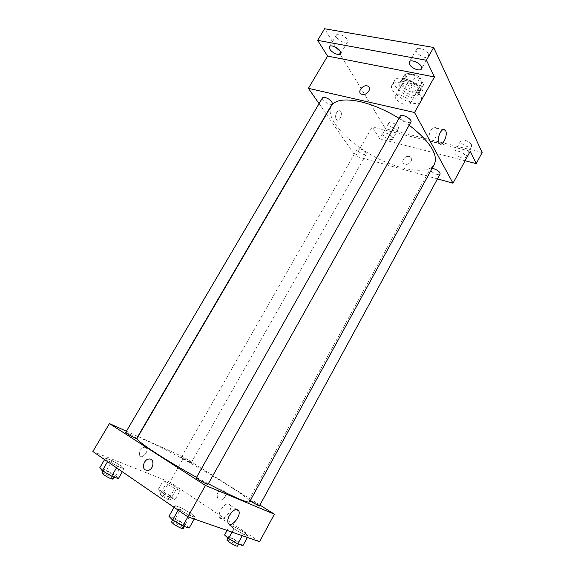 <?xml version="1.0" encoding="UTF-8"?>
<svg xmlns="http://www.w3.org/2000/svg" width="575" height="575" viewBox="0 0 575 575"><rect width="100%" height="100%" fill="white"/><g stroke="black" fill="none" stroke-linecap="round" stroke-linejoin="round"><path stroke-width="0.43" stroke-dasharray="2.88 2.16" d="M399.963 94.947C397.634 94.487 396.139 94.767 395.478 95.795C392.847 99.683 408.042 108.28 410.018 104.025C410.169 100.352 406.82 97.326 399.963 94.947M411.563 74.506C409.22 74.089 407.704 74.427 406.999 75.519C404.239 79.645 419.348 88.191 421.461 83.698C421.712 79.86 418.413 76.798 411.563 74.506M420.016 77.567L423.638 84.748L421.935 86.121L412.182 84.123L408.545 81.672L404.793 74.549L406.417 73.111L416.3 75.052L420.016 77.567L416.163 84.388L419.843 91.497L423.638 84.748M408.545 81.672L404.764 88.342L400.962 81.283L404.793 74.549M406.417 73.111L402.572 79.868L412.44 81.873L416.3 75.052M402.572 79.868L400.962 81.283M404.764 88.342L408.408 90.785L412.182 84.123M419.843 91.497L418.154 92.841L408.408 90.785M416.163 84.388L412.44 81.873M401.156 84.475L400.775 80.859C403.442 74.951 423.782 86.458 420.095 91.792C418.154 96.126 404.146 90.67 401.156 84.475M399.884 86.71C402.888 92.884 416.904 98.361 418.823 94.048C421.073 90.864 412.692 83.116 405.512 81.851C402.407 81.276 400.401 81.693 399.496 83.109L399.884 86.71M418.154 92.841L421.935 86.121M403.679 78.401C399.043 77.56 396.053 78.193 394.702 80.292C389.34 88.385 419.534 105.469 423.703 96.701C427.096 91.95 414.467 80.277 403.679 78.401M401.077 82.98C396.448 82.117 393.465 82.721 392.128 84.798C386.824 92.783 417.055 109.89 421.166 101.229C424.522 96.542 411.858 84.899 401.077 82.98M471.478 144.749C470.177 141.536 461.739 138.345 460.812 140.695C458.994 143.455 470.242 149.213 471.572 146.201L471.478 144.749M428.433 53.971C426.722 49.845 417.752 46.467 416.444 49.428C413.971 53.144 426.643 60.375 428.562 56.35L428.433 53.971M347.127 39.524C345.137 35.794 337.518 32.638 336.404 35.075C334.19 38.238 345.776 45.569 347.487 42.09L347.127 39.524M398.346 126.989C396.786 124.013 389.519 121.052 388.7 123.057C387.033 125.479 397.368 131.294 398.583 128.613L398.346 126.989M482.152 152.54L385.509 128.678L324.602 28.75M465.11 160.763L379.752 138.848L385.509 128.678M379.752 138.848L372.219 126.903L355.53 156.199L326.428 114.281M326.262 114.044L319.06 103.665M336.612 112.671C335.268 115.474 335.225 117.774 336.476 119.578C339.121 122.597 343.253 113.807 340.414 111.205C339.178 110.213 337.913 110.695 336.612 112.671C335.268 115.474 335.225 117.774 336.476 119.578C339.121 122.597 343.253 113.807 340.414 111.212C339.178 110.213 337.913 110.695 336.619 112.671M454.947 153.18L454.818 151.728C455.702 149.442 464.147 152.684 465.484 155.847L465.599 157.263C464.672 159.534 456.334 156.328 454.947 153.18M383.122 135.032L382.842 133.407C383.626 131.467 390.892 134.464 392.488 137.396L392.747 138.978C391.942 140.911 384.761 137.95 383.122 135.032M470.249 151.232L372.219 126.903M331.308 105.937C324.94 117.142 344.827 140.084 371.536 155.077C398.144 170.25 428.052 175.483 434.377 164.249M409.184 125.149L399.05 118.292M437.474 178.897L355.53 156.199M432.148 168.317L430.244 168.885C428.72 171.134 439.027 176.561 440.105 174.074M322.51 97.793C320.85 100.122 331.071 106.346 332.278 103.752M359.849 148.717L357.255 148.961C355.86 150.93 365.341 156.35 366.318 154.15C366.225 152.145 364.068 150.334 359.849 148.717M410.895 122.101L407.531 122.633C402.608 120.879 400.178 118.723 400.243 116.164M409.307 156.537C404.872 155.135 400.236 162.121 404.39 163.954C408.624 166.326 414.496 158.894 410.04 156.817L409.307 156.537C404.872 155.135 400.236 162.121 404.39 163.954C408.624 166.326 414.496 158.894 410.033 156.817L409.307 156.537M362.221 94.393L361.51 94.156M430.783 130.424C432.673 127.362 434.377 126.55 435.915 127.988C439.444 131.783 433.212 145.446 429.978 141.004C428.468 138.323 428.742 134.794 430.783 130.424M137.094 438.258C139.531 432.573 253.165 496.865 249.55 501.882M208.322 483.755L196.564 477.336M207.963 484.394L205.627 482.562C200.797 479.615 197.692 478.019 196.312 477.789M183.13 458.8L181.269 457.391C181.29 456.838 191.59 462.659 191.123 462.961L183.13 458.8M125.681 432.457C125.738 431.811 137.138 438.172 136.591 438.545M250.01 501.033L248.831 500.027C248.86 499.395 259.857 505.705 259.361 506.065M259.9 505.066L183.957 457.233L138.108 436.526M137.842 436.403L126.399 431.236M259.555 541.679L169.812 482.051L183.957 457.233M169.812 482.051L92.848 451.512M139.948 450.642L139.229 455.493C141.026 459.756 148.796 452.216 146.639 448.356C144.835 446.308 142.6 447.077 139.948 450.642L139.229 455.501C141.033 459.756 148.796 452.216 146.639 448.356C144.835 446.308 142.607 447.077 139.955 450.642M248.213 535.893L244.138 532.393L235.082 527.146L229.899 525.284L233.853 528.741L243.11 534.103L248.213 535.893L244.138 532.393L235.082 527.146L229.899 525.284L233.853 528.741L243.11 534.103L248.213 535.893L247.372 537.452M124.085 468.769L121.339 465.944L112.161 460.625L105.527 458.009L108.114 460.762L117.494 466.203L124.085 468.769L121.339 465.944L112.161 460.625L105.527 458.009L108.114 460.762L117.494 466.203L124.085 468.769L122.331 471.773M180.198 490.59L177.1 487.787L168.691 482.928L163.207 480.765L166.175 483.51L174.757 488.47L180.198 490.59L177.1 487.787L168.691 482.928L163.207 480.765L166.175 483.51L174.757 488.47L180.198 490.59L175.088 499.61L172.04 496.707L163.616 491.826L158.075 489.742L160.993 492.588L169.589 497.576L175.088 499.61M195.169 517.306L191.324 513.662L181.362 507.876L175.008 505.598L178.688 509.177L188.888 515.107L195.169 517.306L191.324 513.662L181.362 507.876L175.008 505.598L178.688 509.177L188.888 515.107L195.169 517.306L194.206 519.024M223.955 490.302L221.526 489.807C215.884 490.382 215.704 501.077 221.397 499.927C226.061 497.468 226.917 494.256 223.955 490.302L221.526 489.807C215.884 490.382 215.704 501.077 221.397 499.927C226.061 497.468 226.917 494.256 223.948 490.302M220.872 509.709C224.818 503.952 227.959 502.514 230.28 505.389C232.94 510.959 221.655 523.336 219.499 517.098C218.859 515.143 219.312 512.677 220.872 509.709M189.153 528.066L185.373 524.278L175.397 518.47L168.964 516.307M175.325 520.943L173.161 518.844C173.478 517.658 185.768 524.644 184.92 525.528C183.368 525.593 180.169 524.069 175.325 520.943M185.373 524.278L191.324 513.662M175.397 518.47L181.362 507.876M174.038 507.323L175.008 505.598M178.142 510.14L178.688 509.177M187.91 516.846L188.888 515.107M171.429 521.913C171.767 520.698 184.057 527.692 183.195 528.612M242.916 545.646L238.891 542.024L229.813 536.755L224.573 534.994M230.704 539.314L228.433 537.251C228.656 536.267 239.732 542.678 239.035 543.389C237.798 543.418 235.017 542.06 230.704 539.314M238.891 542.024L244.138 532.393M229.813 536.755L235.082 527.146M227.082 530.423L229.899 525.284M231.998 532.127L233.853 528.741M242.248 535.677L243.11 534.103M226.909 540.04C227.139 539.027 238.222 545.445 237.518 546.185M118.321 478.644L115.64 475.698L106.447 470.35L99.734 467.834M105.132 471.78L103.493 470.185C103.766 469.171 115.302 475.539 114.533 476.28C112.894 476.229 109.76 474.727 105.132 471.78M115.64 475.698L121.339 465.944M106.447 470.35L112.161 460.625M104.6 459.583L105.527 458.009M107.59 461.646L108.114 460.762M116.552 467.806L117.494 466.203M101.833 473.009C102.12 471.967 113.663 478.335 112.88 479.104M163.365 493.472L161.597 491.869C161.791 491.007 172.184 496.872 171.544 497.476C170.229 497.418 167.505 496.088 163.365 493.472M172.04 496.707L177.1 487.787M163.616 491.826L168.691 482.928M158.075 489.742L163.207 480.765M160.993 492.588L166.175 483.51M169.589 497.576L174.757 488.47M161.891 496.067L160.123 494.442C160.332 493.566 170.732 499.423 170.078 500.056C168.755 500.013 166.024 498.683 161.891 496.067M406.999 75.519L395.478 95.795M421.461 83.698L410.018 104.025M418.823 94.048L420.095 91.792M399.496 83.109L400.775 80.859M419.779 91.619L423.581 84.863M401.084 81.039L404.915 74.304M421.166 101.229L423.703 96.701M392.128 84.798L394.702 80.292M388.7 123.057L382.842 133.407M398.583 128.613L392.747 138.978M336.404 35.075L329.489 46.704M347.487 42.09L340.616 53.727M416.444 49.428L409.321 61.927M428.562 56.35L421.482 68.871M460.812 140.695L454.818 151.728M471.572 146.201L465.599 157.263M429.978 141.004L439.271 143.312M435.915 127.988L442.966 129.655M191.123 462.961L366.318 154.15M181.269 457.391L357.255 148.961M248.831 500.027L430.244 168.885M219.499 517.098L228.052 522.797M230.28 505.389L236.433 509.378M184.374 526.506L184.92 525.528M172.522 519.98L173.161 518.844M238.575 544.23L239.035 543.389M227.966 538.107L228.433 537.251M114.073 477.07L114.533 476.28M102.947 471.112L103.493 470.185M170.078 500.056L171.544 497.476M160.123 494.442L161.597 491.869"/><path stroke-width="0.86" d="M319.06 103.665L308.416 88.334L327.563 56.077L317.652 40.358L324.602 28.75L433.651 47.473L482.152 152.54L476.215 163.609L465.11 160.763M329.921 49.27L329.489 46.704C330.553 44.347 338.179 47.538 340.213 51.218L340.616 53.727C339.523 56.077 332.012 52.936 329.921 49.27M409.515 64.314L409.321 61.927C410.579 59.045 419.556 62.488 421.317 66.542L421.482 68.871C420.196 71.738 411.348 68.353 409.515 64.314M327.563 56.077L434.463 76.964L426.413 60.267L433.651 47.473M317.652 40.358L426.413 60.267M308.416 88.334L414.532 112.506L434.463 76.964M414.532 112.506L453.007 183.195L470.249 151.232L476.215 163.609M440.148 132.66C442.038 129.576 443.735 128.757 445.244 130.194C448.708 133.989 442.448 147.768 439.271 143.312C437.798 140.616 438.092 137.066 440.148 132.66M399.05 118.292C385.674 110.163 372.715 104.614 360.166 101.646C344.756 98.433 335.139 99.863 331.308 105.937L137.094 438.258C136.555 439.667 143.161 444.842 156.917 453.783C168.338 461.114 181.556 468.963 196.564 477.336M208.322 483.755C233.759 497.159 247.502 503.204 249.55 501.882L434.377 164.249C438.402 154.618 430.007 141.587 409.184 125.149M453.007 183.195L437.474 178.897M250.01 501.033L259.361 506.065L440.105 174.074C440.105 172.026 437.906 170.193 433.507 168.568L432.148 168.317M325.091 97.391L322.51 97.793L125.681 432.457L127.427 433.83C132.07 436.648 135.125 438.222 136.591 438.545L332.278 103.752C332.213 101.272 329.82 99.152 325.091 97.391M400.243 116.164C401.573 113.174 412.757 119.413 410.895 122.101L207.963 484.394C207.927 485.171 195.673 478.213 196.312 477.789L400.243 116.164M362.221 94.393L361.51 94.156C356.572 92.173 363.335 83.742 367.921 86.171C372.363 87.968 367.008 95.709 362.221 94.393C367.008 95.709 372.363 87.975 367.921 86.171L367.921 86.171C363.342 83.742 356.572 92.173 361.517 94.156M126.399 431.236L109.43 423.574L205.462 485.451L274.39 514.187L259.9 505.066M274.39 514.187L259.555 541.679L187.874 516.832L92.848 451.512L109.43 423.574M187.874 516.832L205.462 485.451M229.454 515.358C233.414 509.543 236.533 508.063 238.826 510.931C241.435 516.494 230.151 529.036 228.052 522.797C227.42 520.835 227.887 518.355 229.454 515.358M145.259 469.912C141.536 467.734 144.081 459.576 148.609 459.073C154.74 457.729 154.136 469.552 147.976 470.429L145.259 469.912C141.543 467.734 144.081 459.576 148.609 459.073C154.74 457.729 154.136 469.552 147.976 470.429L145.259 469.912M174.038 507.323L168.964 516.307L172.572 520.03L182.785 525.988L189.153 528.066L194.206 519.024M172.572 520.03L178.142 510.14M182.785 525.988L187.91 516.846M184.374 526.506L183.195 528.612C181.628 528.698 178.423 527.174 173.578 524.041L171.429 521.913L172.522 519.98M227.082 530.423L224.573 534.994L228.469 538.567L237.741 543.957L242.916 545.646L247.372 537.452M228.469 538.567L231.998 532.127M237.741 543.957L242.248 535.677M238.575 544.23L237.518 546.185C236.268 546.228 233.486 544.87 229.173 542.117L226.909 540.04L227.966 538.107M104.6 459.583L99.734 467.834L102.257 470.709L111.651 476.179L118.321 478.644L122.331 471.773M102.257 470.709L107.59 461.646M111.651 476.179L116.552 467.806M114.073 477.07L112.88 479.104C111.227 479.076 108.093 477.581 103.464 474.619L101.833 473.009L102.947 471.112M442.966 129.655L445.244 130.194M236.433 509.378L238.826 510.931"/></g></svg>
